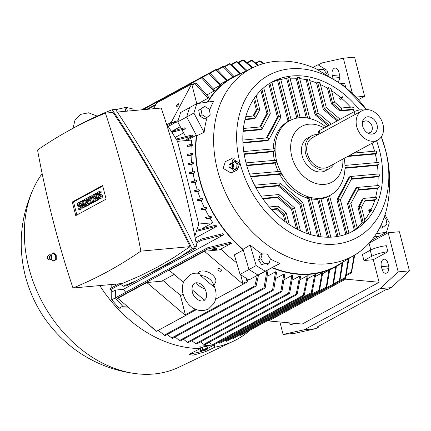 <?xml version="1.0" encoding="UTF-8"?>
<svg xmlns="http://www.w3.org/2000/svg" width="431" height="431" viewBox="0 0 431 431"><rect width="100%" height="100%" fill="white"/><g stroke="black" fill="none" stroke-linecap="round" stroke-linejoin="round"><path stroke-width="0.65" d="M213.884 285.451L213.318 286.394L200.528 275.517L199.553 273.459C196.143 272.791 192.943 273.238 189.969 274.806L184.355 280.543C176.845 293.775 191.763 316.877 208.523 308.952L214.137 303.214C216.815 297.643 216.734 291.722 213.884 285.451M200.528 275.517A9.913 5.711 28 0 1 209.924 279.326A9.913 5.711 28 0 1 213.313 286.394M204.881 288.743A9.913 5.711 28 0 1 196.24 282.688M197.948 273.227L197.991 273.141A9.913 5.711 28 0 1 199.515 271.654A9.913 5.711 28 0 1 210.964 273.685A9.913 5.711 28 0 1 215.495 282.461L213.868 285.516M247.895 279.261L247.281 281.513L246.575 282.359L215.629 299.179L243.127 284.212L204.402 251.257L169.329 270.323L183.514 282.397M191.946 289.573L204.493 300.251M220.844 269.327A1.983 1.142 28 0 1 221.469 270.867A1.983 1.142 28 0 1 218.592 270.544A1.983 1.142 28 0 1 217.967 269.003A1.983 1.142 28 0 1 220.844 269.327M196.735 181.758L191.606 182.949A112.367 85.844 61.5 0 1 191.456 182.383A112.367 85.844 61.5 0 1 191.316 181.817L196.45 180.632A107.874 82.407 61.5 0 0 196.59 181.192A107.874 82.407 61.5 0 0 196.735 181.758L195.141 182.625A107.874 82.407 61.5 0 0 197.306 190.028M199.429 190.755L194.279 191.946A112.367 85.844 61.5 0 1 193.912 190.825L199.057 189.635A107.874 82.407 61.5 0 0 199.429 190.755L197.834 191.623A107.874 82.407 61.5 0 0 200.544 198.977M202.791 199.688L197.597 200.884A112.367 85.844 61.5 0 1 197.15 199.768L202.333 198.578A107.874 82.407 61.5 0 0 202.791 199.688L201.196 200.555A107.874 82.407 61.5 0 0 204.477 207.861M206.848 208.561L201.584 209.762A112.367 85.844 61.5 0 1 201.051 208.652L206.304 207.456A107.874 82.407 61.5 0 0 206.848 208.561L205.253 209.428A107.874 82.407 61.5 0 0 209.143 216.674M211.648 217.364L206.277 218.576A112.367 85.844 61.5 0 1 205.652 217.477L211.007 216.265A107.874 82.407 61.5 0 0 211.648 217.364L210.053 218.231A107.874 82.407 61.5 0 0 212.849 222.752L202.543 228.349M196.757 230.224L216.518 225.004A107.874 82.407 61.5 0 0 217.267 226.092L195.2 238.084M223.813 234.739L201.331 240.363L200.528 239.943L201.449 239.011L222.94 233.661A107.874 82.407 61.5 0 0 223.813 234.739L123.304 289.357A107.874 82.407 61.5 0 0 125.739 292.245M231.463 243.283L207.063 249.199A0.593 0.453 -118.5 0 1 206.691 248.746L207.64 247.771L230.434 242.222A107.874 82.407 61.5 0 0 231.463 243.283L219.277 249.905M174.151 274.428L161.711 281.184M180.465 295.634L183.11 294.195M249.016 269.537L240.056 274.407L234.324 254.899L243.256 250.045M196.407 135.307A107.874 82.407 61.5 0 0 199.515 179.608A107.874 82.407 61.5 0 0 243.224 249.932L243.062 249.377A107.475 82.105 -118.5 0 1 196.681 135.824L186.682 117L177.739 121.838L181.332 128.61M204.402 251.257L221.556 249.694A107.874 82.407 61.5 0 0 236.608 262.668M146.842 282.542L163.99 280.98A107.874 82.407 61.5 0 0 180.255 294.82L185.562 315.497L156.555 331.261L117.835 298.306L146.842 282.542L185.562 315.497M129.004 307.809L119.107 308.187L111.726 299.836L111.764 291M110.147 289.061L110.832 290.144L112.723 291.512L115.357 290.079L115.325 297.88L122.706 306.231L126.956 306.069M122.706 306.231L119.107 308.187M115.325 297.88L111.726 299.836M111.78 287.709L111.796 284.471M115.384 284.148L115.379 285.753M110.832 290.144L109.867 288.748L118.929 283.824M116.731 297.605L116.747 297.627A0.593 0.453 61.5 0 0 117.124 298.08L117.938 299.087L118.676 299.022M206.691 248.746A124.451 95.073 61.5 0 0 207.063 249.199M117.523 298.678L116.435 297.336M115.357 290.079L123.304 289.357M217.267 226.092L197.398 231.081L196.568 230.677M117.291 112.038L161.264 108.036A663.099 406.417 84.8 0 1 196.698 246.042A808.809 495.725 84.8 0 1 194.855 247.302M179.608 257.167A808.809 495.725 84.8 0 1 163.306 266.584A808.809 495.725 84.8 0 1 146.755 275.021M112.222 109.706L115.54 109.404C145.252 154.066 171.877 200.415 195.41 248.439L180.363 256.752L192.091 248.741C168.559 200.717 141.934 154.368 112.222 109.706C97.686 115.422 83.695 122.129 70.248 129.828M121.332 283.603L123.083 286.243L136.244 280.732L180.363 256.752M72.974 288.01L122.269 283.523L140.102 275.84L157.374 267.123L174.059 257.388L190.136 246.64C167.444 200.264 141.745 155.526 113.035 112.426L105.401 113.121A808.809 495.725 -95.2 0 0 70.932 129.456A808.809 495.725 -95.2 0 0 37.535 150.004A663.099 406.417 -95.2 0 0 72.974 288.01A808.809 495.725 -95.2 0 0 107.443 271.67A808.809 495.725 -95.2 0 0 140.84 251.128A663.099 406.417 -95.2 0 0 105.401 113.121M72.263 202.004L102.616 185.508L106.112 199.127L75.759 215.624L72.263 202.004L73.507 201.891L102.745 186.003M76.88 215.015L73.507 201.891M84.745 200.733L85.78 204.773M86.098 206.002L86.2 206.401L85.521 206.767L84.277 206.88L81.815 203.287L82.924 207.613L82.251 207.979L80.608 201.584L81.281 201.218L83.743 204.811L82.633 200.48L83.307 200.113L84.95 206.514L84.277 206.88M83.856 206.271L84.174 207.5L82.251 207.979M81.281 201.218L82.531 201.099L82.946 201.708M92.39 196.579L93.425 200.62M93.742 201.848L93.845 202.241L92.945 202.732L91.695 202.845L90.004 199.262L90.348 203.577L89.449 204.068L87.805 197.673L88.479 197.306L89.298 200.501L89.152 196.94L89.605 196.692L91.097 199.526L90.278 196.326L90.952 195.96L92.595 202.355L91.695 202.845M91.517 202.462L91.593 203.464L89.449 204.068M96.124 193.153L97.767 199.548L97.094 199.914L95.45 193.519L96.124 193.153L97.438 193.303M98.015 195.545L99.017 199.434L97.094 199.914M99.723 191.197L100.014 192.323L98.435 193.18A0.792 0.485 -95.2 0 0 98.16 194.079A0.792 0.485 -95.2 0 0 98.704 194.72A0.792 0.485 -95.2 0 0 98.823 194.683L99.496 194.316A1.983 1.218 -95.2 0 1 99.803 194.225A1.983 1.218 -95.2 0 1 101.161 195.836A1.983 1.218 -95.2 0 1 100.466 198.082L98.893 198.933L98.602 197.807L100.175 196.951A0.792 0.485 -95.2 0 0 100.45 196.051A0.792 0.485 -95.2 0 0 99.911 195.41A0.792 0.485 -95.2 0 0 99.787 195.448L99.114 195.814A1.983 1.218 -95.2 0 1 98.812 195.906A1.983 1.218 -95.2 0 1 97.454 194.295A1.983 1.218 -95.2 0 1 98.149 192.048L99.723 191.197L100.973 191.084L101.258 192.21L99.685 193.066A0.792 0.485 -95.2 0 0 99.523 194.306M99.803 194.225L101.048 194.112A1.983 1.218 84.8 0 1 102.406 195.722A1.983 1.218 84.8 0 1 101.711 197.964L100.137 198.82L98.893 198.933M99.114 195.814L100.331 195.701A1.983 1.218 84.8 0 1 100.057 195.793L98.812 195.906M97.336 199.892L97.438 200.286L94.745 201.756L93.495 201.87L93.204 200.738L95.229 199.639L94.842 198.136L93.042 199.111L92.751 197.985L94.551 197.005L94.163 195.502L92.142 196.601L94.292 195.997M94.971 198.632L93.042 199.111M89.691 204.046L89.793 204.445L87.094 205.91L85.85 206.023L85.559 204.892L87.585 203.793L87.197 202.29L85.397 203.265L85.106 202.139L86.906 201.158L86.518 199.655L84.498 200.754L86.647 200.151M87.326 202.785L85.397 203.265M81.028 203.206L79.676 203.944A0.792 0.485 -95.2 0 0 79.509 205.183M79.789 205.102A1.983 1.218 -95.2 0 0 79.487 205.194L78.814 205.56A0.792 0.485 -95.2 0 1 78.69 205.598A0.792 0.485 -95.2 0 1 78.146 204.951A0.792 0.485 -95.2 0 1 78.426 204.057L79.999 203.2L79.708 202.069L78.135 202.926A1.983 1.218 -95.2 0 0 77.44 205.172A1.983 1.218 -95.2 0 0 78.798 206.783A1.983 1.218 -95.2 0 0 79.099 206.686L79.778 206.32A0.792 0.485 -95.2 0 1 79.897 206.282A0.792 0.485 -95.2 0 1 80.441 206.928A0.792 0.485 -95.2 0 1 80.161 207.828L78.587 208.685L78.878 209.811L80.452 208.954A1.983 1.218 -95.2 0 0 81.147 206.713A1.983 1.218 -95.2 0 0 79.789 205.102L81.039 204.984A1.983 1.218 84.8 0 1 81.507 205.091M82.321 207.974A1.983 1.218 84.8 0 1 81.701 208.841L80.128 209.698L78.878 209.811M79.099 206.686L80.322 206.578A1.983 1.218 84.8 0 1 80.047 206.67L78.798 206.783M79.999 203.2L81.001 203.109M79.708 202.069L80.71 201.977M84.498 200.754L84.207 199.628L86.906 198.163L88.549 204.558L85.85 206.023M88.549 204.558L89.793 204.445M86.906 198.163L87.908 198.071M92.142 196.601L91.851 195.475L94.551 194.004L96.194 200.404L93.495 201.87M96.194 200.404L97.438 200.286M94.551 194.004L95.553 193.912M100.014 192.323L101.258 192.21M97.767 199.548L99.017 199.434M89.605 196.692L90.354 196.628M88.479 197.306L89.163 197.242M90.348 203.577L91.593 203.464M92.595 202.355L93.845 202.241M90.952 195.96L91.954 195.868M82.924 207.613L84.174 207.5M84.95 206.514L86.2 206.401M83.307 200.113L84.309 200.027M190.136 246.64L140.84 251.128M136.244 280.732L126.402 285.942L123.083 286.243M195.41 248.439L192.091 248.741M115.713 109.663L124.898 107.61A18.242 3.68 -14.4 0 1 126.423 107.47L133.007 108.989L133.411 110.573M124.898 107.61L125.836 111.263M127.36 111.123L126.423 107.47M196.698 246.042L194.338 246.257M166.231 123.288L177.524 141.293L198.777 224.061L194.823 236.123M198.772 224.034L212.849 222.752M206.277 218.576L210.053 218.231M201.584 209.762L205.253 209.428M197.597 200.884L201.196 200.555M194.279 191.946L197.834 191.623M191.606 182.949L195.141 182.625M193.115 173.569L194.71 172.702A107.874 82.407 61.5 0 1 194.5 171.565L189.354 172.756A112.367 85.844 61.5 0 0 189.565 173.892L193.115 173.569A107.874 82.407 61.5 0 0 194.731 181.015M191.752 164.453L193.347 163.586A107.874 82.407 61.5 0 1 193.228 162.444L188.035 163.64A112.367 85.844 61.5 0 0 188.164 164.782L191.752 164.453A107.874 82.407 61.5 0 0 192.819 171.942M191.084 155.273L192.684 154.406A107.874 82.407 61.5 0 1 192.652 153.253L187.383 154.454A112.367 85.844 61.5 0 0 187.431 155.607L191.084 155.273A107.874 82.407 61.5 0 0 191.579 162.81M191.154 146.028L192.749 145.161A107.874 82.407 61.5 0 1 192.813 143.997L187.442 145.209A112.367 85.844 61.5 0 0 187.393 146.368L191.154 146.028A107.874 82.407 61.5 0 0 191.041 153.608M177.54 141.336L191.617 140.059A107.874 82.407 61.5 0 0 191.251 144.342M194.71 172.702L189.565 173.892M193.347 163.586L188.164 164.782M192.684 154.406L187.431 155.607M192.749 145.161L187.393 146.368M240.056 274.407L248.951 279.913L258.573 274.827L256.208 285.618L255.292 286.55L254.866 285.925L257.291 275.506M257.916 275.043L248.951 279.913M258.562 274.897L265.808 271.018M268.109 269.817L265.264 287.515L264.618 288.334L264.014 287.773L266.978 270.409M167.131 334.494L172.4 338.416M158.231 330.372L164.96 335.641M148.178 324.128L155.893 331.073A0.593 0.453 61.5 0 0 156.361 331.342L156.399 331.331M246.575 282.359L246.306 282.461A0.593 0.453 -118.5 0 1 245.832 282.197L246.78 278.571M245.832 282.197A124.451 95.073 61.5 0 0 246.306 282.461M366.452 109.603A92.406 70.592 -118.5 0 0 273.356 73.006A92.406 70.592 -118.5 0 0 240.019 163.101A92.406 70.592 -118.5 0 0 335.237 244.14A92.406 70.592 -118.5 0 0 385.443 149.864A92.406 70.592 -118.5 0 0 381.295 136.907L385.767 150.78C389.99 167.492 390.782 184.355 388.142 201.374A106.683 81.502 -118.5 0 1 354.632 255.071L337.942 265.043A107.475 82.105 -118.5 0 1 310.579 273.836A107.475 82.105 -118.5 0 1 272.435 267.559L272.042 267.764A107.874 82.407 61.5 0 0 335.905 266.66A107.874 82.407 61.5 0 0 344.003 261.423M267.581 276.115L275.576 271.772A107.874 82.407 61.5 0 0 276.621 272.112L273.744 289.729L272.915 290.613L272.559 289.95L275.576 271.772M276.099 278.286L283.835 274.084A107.874 82.407 61.5 0 0 284.853 274.305L281.987 291.211L281.19 292.073L280.867 291.394L283.835 274.084M284.39 279.563L291.862 275.501A107.874 82.407 61.5 0 0 292.854 275.614L289.713 292.972L288.921 293.834L288.651 293.123L291.862 275.501M292.466 279.994L299.68 276.077A107.874 82.407 61.5 0 0 300.639 276.088L297.239 293.985L296.463 294.836L296.237 294.104L299.68 276.077M300.337 279.617L307.281 275.84A107.874 82.407 61.5 0 0 307.75 275.802A107.874 82.407 61.5 0 0 308.219 275.759L304.243 295.197L303.467 296.049L303.311 295.278L307.281 275.84M307.998 278.442L314.684 274.811A107.874 82.407 61.5 0 0 315.594 274.628L312.157 292.654L311.446 293.473L311.284 292.708L314.684 274.811M315.454 276.46L321.876 272.974A107.874 82.407 61.5 0 0 322.76 272.683L319.543 290.311L318.881 291.103L321.876 272.974M322.695 273.647L328.853 270.302A107.874 82.407 61.5 0 0 329.71 269.903L326.741 287.218L326.127 287.983L328.853 270.302M212.348 344.283L213.641 344.897L303.467 296.049M208.992 342.408L212.461 344.649L303.311 295.278M268.465 320.168L268.669 320.95L302.201 324.058L379.102 282.267L345.57 279.159L268.669 320.95M345.344 278.291L345.57 279.159M293.398 323.245A5.748 3.523 84.8 0 1 291.394 324.581A5.748 3.523 84.8 0 1 288.528 322.792M388.573 265.76A5.748 3.523 84.8 0 1 385.831 273.259A5.748 3.523 84.8 0 1 382.049 269.305L381.376 266.67A5.748 3.523 84.8 0 1 384.113 259.171A5.748 3.523 84.8 0 1 387.895 263.125L388.573 265.76M369.254 243.03L388.169 232.751L398.217 271.88L379.975 288.651L304.421 329.71L283.086 334.445L279.891 321.989M369.076 243.224L370.811 249.969M373.305 259.694L363.942 260.545L362.401 254.527L370.267 250.249A11.896 2.403 165.6 0 1 386.375 245.729L387.922 251.752L373.305 259.694L379.102 282.267M363.942 260.545L371.813 256.267A11.896 2.403 -14.4 0 1 387.922 251.752M283.086 334.445L294.325 333.422L315.654 328.686L318.805 326.978L316.93 327.151L386.187 289.513L388.062 289.341L391.208 287.628L379.975 288.651M391.208 287.628L409.45 270.857L398.217 271.88M315.654 328.686L304.421 329.71M318.611 326.235L318.805 326.978M409.45 270.857L399.402 231.733L388.169 232.751M336.428 266.374L333.411 284.412L332.829 285.155L335.604 266.827M239.054 334.801L240.417 335.41L332.829 285.155M240.261 335.463L240.32 335L240.261 335.463M233.29 338.47L326.127 287.983M231.98 337.829L233.257 338.486M233.144 338.518L233.171 338.066L233.144 338.518M226.706 341.233L318.881 291.103M225.408 340.592L226.641 341.255M226.566 341.271L226.55 340.851L226.566 341.271M219.923 343.243L311.446 293.473M218.646 342.602L219.832 343.275M219.799 343.281L219.735 342.882L219.799 343.281M200.453 341.945L203.82 344.331L204.962 344.563M191.757 340.711L195.652 343.663L196.741 343.927M183.504 339.235L187.296 342.246L188.32 342.543M175.099 336.983L179.468 340.538L180.438 340.867M378.994 236.204L371.705 240.164M354.702 255.028L351.524 272.575A0.593 0.453 -118.5 0 1 351.206 272.915L354.013 255.443M351.206 272.915A124.451 95.073 61.5 0 0 351.524 272.575M348.991 258.444L345.684 277.661L345.172 278.367L348.248 258.886M339.547 281.459L345.172 278.367M342.877 262.263L339.849 280.872L339.305 281.599L342.085 262.829M333.093 285.004L339.305 281.599M217.994 342.532L218.732 343.001L311.284 292.708M224.842 340.571L225.488 341.002L318.735 290.332M332.899 77.871L332.301 75.549A5.748 3.523 84.8 0 1 335.043 68.05A5.748 3.523 84.8 0 1 338.825 72.004L339.499 74.638A5.748 3.523 84.8 0 1 338.195 81.464M318.299 64.936L322.016 62.921L343.345 58.185L352.364 93.29M341.196 83.684A11.896 2.403 165.6 0 1 344.644 83.205L345.694 87.283M356.092 97.067L364.626 96.291L354.584 57.161L343.345 58.185M364.626 96.291L358.463 99.642M385.034 214.789L389.312 222.849L386.413 232.261L379.221 236.172L374.183 236.905M217.235 69.639L227.347 80.193A107.874 82.407 61.5 0 0 226.523 80.705L220.381 84.04M210.301 73.442L220.844 84.724A107.874 82.407 61.5 0 0 220.052 85.365L213.636 88.851M202.791 77.569L214.627 90.348A107.874 82.407 61.5 0 0 213.868 91.14L207.155 94.788M196.374 83.242L208.739 97.277A107.874 82.407 61.5 0 0 208.028 98.246L198.502 103.424M241.689 73.151A107.874 82.407 61.5 0 0 232.891 77.095A107.874 82.407 61.5 0 0 207.397 102.131M252.216 67.979L242.847 59.931L243.908 60.205L252.922 67.629M238.763 62.581L242.971 60.292L242.847 59.931M208.028 98.246L194.79 83.404A0.593 0.453 -118.5 0 1 195.108 83.064L195.141 83.054M196.482 83.625L195.108 83.064A124.451 95.073 61.5 0 0 194.79 83.404M213.868 91.14L201.449 77.871L201.584 77.37L201.449 77.871L142.866 109.711M201.331 77.483L202.899 77.968M208.949 73.292L210.393 73.857M220.052 85.365L209.051 73.701L209.154 73.216L209.051 73.701L202.29 77.375M141.654 109.819L215.953 69.445L217.316 70.059M226.523 80.705L216.05 69.86L216.114 69.391L216.05 69.86L209.822 73.243M224.319 66.606L234.006 76.508M223.113 66.374L224.395 67.026M233.182 76.944L223.199 66.789L223.231 66.342L223.199 66.789L217.547 69.86M230.881 63.853L240.746 73.502M229.728 63.599L230.962 64.262M239.895 73.83L229.82 64.003L229.804 63.583L229.82 64.003L224.632 66.827M237.637 61.854L247.06 70.512M236.538 61.585L237.723 62.253M246.3 70.889L236.576 61.579L236.635 61.972L231.905 64.548M257.813 65.496L251.445 60.238L252.555 60.523L258.503 65.232M263.206 63.68L259.667 60.873L260.717 61.191L263.853 63.497M268.152 62.463L269.073 62.614M209.488 110.39A107.141 81.852 61.5 0 1 213.69 101.215L196.773 103.677L189.581 107.588L186.682 117L193.88 113.089L196.773 103.677L191.709 83.948L156.631 103.009L153.581 108.736M176.327 105.929A1.983 0.576 130.4 0 1 177.631 104.307A1.983 0.576 130.4 0 1 178.736 103.806A1.983 0.576 130.4 0 1 178.574 104.706A1.983 0.576 130.4 0 1 177.27 106.322A1.983 0.576 130.4 0 1 176.166 106.823A1.983 0.576 130.4 0 1 176.327 105.929M191.709 83.948L171.29 122.285L167.05 124.591M171.29 122.285L173.844 122.054M189.548 107.696L180.594 112.561L177.739 121.838L175.471 122.49L174.221 122.285A0.593 0.453 -118.5 0 1 174.35 121.79L178.105 120.642M174.221 122.285A124.451 95.073 61.5 0 1 174.35 121.79L174.7 121.623M180.314 126.692L171.403 131.536M173.224 130.879L184.323 127.845L185.346 128.707L173.919 131.789L172.707 131.59L173.224 130.879L171.543 131.757M183.59 132.861L175.121 137.462M185.545 136.541L182.275 130.377L185.346 128.707M176.107 139.03L191.93 135.07L192.802 136.013L176.71 139.994M312.879 67.419L317.997 64.752L327.016 70.334L328.427 75.129M187.065 139.407L184.71 140.684M196.364 135.226L187.426 140.08L186.952 139.191L192.802 136.013M200.442 348.517L199.844 346.201L214.202 344.892L214.794 347.208L205.442 351.696L193.099 355.182L189.414 354.557L189.635 353.964L200.442 348.517A124.532 95.132 -118.5 0 1 99.75 285.57M250.282 330.054A124.532 95.132 -118.5 0 1 233.424 341.196A124.532 95.132 -118.5 0 1 214.794 347.208M233.424 341.196L178.93 367.201A121.359 92.708 -118.5 0 1 137.457 373.839A121.359 92.708 -118.5 0 1 28.807 267.576A121.359 92.708 -118.5 0 1 35.003 185.303A121.359 92.708 -118.5 0 1 42.163 173.591M51.273 259.521L52.954 261.1L54.139 260.992L56.267 259.43L56.202 255.367L54.085 252.862L53.153 252.949M53.369 252.841L50.826 254.613M50.901 254.522L50.788 254.942M55.513 255.605L53.083 252.781M49.824 259.855A2.575 1.579 -95.2 0 0 50.012 259.882A2.575 1.579 -95.2 0 0 50.357 259.834L51.661 258.864A2.101 1.288 -95.2 0 0 51.903 256.429A2.101 1.288 -95.2 0 0 51.348 255.464L49.894 254.748A2.575 1.579 -95.2 0 0 49.549 254.764A2.575 1.579 -95.2 0 0 49.366 254.818M55.265 259.78L55.378 255.184M52.878 261.191L55.416 259.419M50.357 259.834A2.575 1.579 -95.2 0 0 51.311 256.326A2.575 1.579 -95.2 0 0 49.894 254.748M48.159 259.074L49.048 259.667A2.532 1.552 -95.2 0 0 49.635 259.866A2.532 1.552 -95.2 0 0 50.906 256.38A2.532 1.552 -95.2 0 0 49.177 254.845A2.532 1.552 -95.2 0 0 48.638 255.147L47.868 255.885A1.783 1.094 -95.2 0 0 47.523 258.121A1.783 1.094 -95.2 0 0 48.159 259.074A1.783 1.094 -95.2 0 0 49.339 258.702A1.783 1.094 -95.2 0 0 49.473 256.757A1.783 1.094 -95.2 0 0 47.868 255.885M55.206 259.527L56.267 259.43M55.303 255.448L56.202 255.367M214.202 344.892L207.661 348.447M203.427 350.64A9.121 1.843 -14.4 0 1 192.63 353.366A9.121 1.843 -14.4 0 1 190.335 353.409M202.462 347.181A2.656 0.539 -14.4 0 1 205.156 346.562A2.656 0.539 -14.4 0 1 205.275 346.551M201.245 347.769A2.656 0.539 -14.4 0 1 202.01 347.354M202.177 350.856L205.711 350.064L207.79 348.938L207.236 346.777L205.776 346.438L202.241 347.23L200.372 348.248M202.241 347.23L202.796 349.39L206.33 348.598L205.776 346.438M200.232 348.614L200.717 350.522L202.796 349.39M202.613 350.872L200.232 350.322M205.199 349.536A1.541 0.312 165.6 0 0 203.114 350.123A1.541 0.312 165.6 0 0 203.454 350.489A1.541 0.312 165.6 0 0 205.539 349.902A1.541 0.312 165.6 0 0 205.199 349.536M205.846 348.399L208.227 348.948M243.127 284.212L240.713 274.816M386.413 232.261L376.322 233.731M354.632 255.071A106.683 81.502 -118.5 0 1 327.474 263.799A106.683 81.502 -118.5 0 1 217.542 170.234A106.683 81.502 -118.5 0 1 252.803 67.689A106.683 81.502 -118.5 0 1 275.506 61.385A106.683 81.502 -118.5 0 1 316.09 68.788L343.97 85.861L366.474 109.603M207.871 102.061A107.475 82.105 -118.5 0 1 235.353 76.271L252.803 67.689M207.166 117.286A107.141 81.852 61.5 0 0 204.105 132.355L196.681 135.824M243.062 249.377L250.12 244.997A107.141 81.852 61.5 0 0 262.086 254.015M270.388 258.961A107.141 81.852 61.5 0 0 279.967 263.476L272.435 267.559M210.188 114.22A107.033 81.766 61.5 0 0 209.881 115.212L206.675 117.658L202.01 114.77L200.97 109.108L204.606 106.333L209.272 109.226L210.188 114.22M266.547 253.945A107.033 81.766 61.5 0 0 267.506 254.538L270.409 258.891L268.912 263.767L264.117 263.697L260.82 258.756L262.323 253.886L266.547 253.945M239.722 163.187L237.486 169.927L230.951 172.987L223.177 168.359L225.316 161.625L231.813 158.57L239.722 163.187M234.776 171.883A7.138 4.375 84.8 0 1 232.271 168.133M231.83 163.301A7.138 4.375 84.8 0 1 234.265 158.656M236.926 164.216L238.171 164.103L237.874 168.128L235.536 169.394L234.286 169.507L232.718 167.842M236.624 168.241L237.874 168.128M234.205 169.582L236.845 168.149M236.673 168.489L237.012 163.952M231.355 168.322A2.575 1.579 -95.2 0 0 231.544 168.343A2.575 1.579 -95.2 0 0 231.889 168.295L233.193 167.33A2.101 1.288 -95.2 0 0 233.483 165.051A2.101 1.288 -95.2 0 0 232.885 163.931L231.425 163.214A2.575 1.579 -95.2 0 0 231.081 163.225A2.575 1.579 -95.2 0 0 230.897 163.284M232.551 162.735L232.341 163.392M235.105 161.377L232.471 162.81M237.125 164.389L234.825 161.286M231.889 168.295A2.575 1.579 -95.2 0 0 232.896 164.981A2.575 1.579 -95.2 0 0 231.425 163.214M229.696 167.54L230.585 168.133A2.532 1.552 -95.2 0 0 231.167 168.332A2.532 1.552 -95.2 0 0 232.498 165.03A2.532 1.552 -95.2 0 0 230.714 163.306A2.532 1.552 -95.2 0 0 230.17 163.613L229.405 164.351A1.783 1.094 -95.2 0 0 229.017 166.452A1.783 1.094 -95.2 0 0 229.696 167.54A1.783 1.094 -95.2 0 0 230.844 167.217A1.783 1.094 -95.2 0 0 231.043 165.353A1.783 1.094 -95.2 0 0 229.405 164.351M234.884 161.469L236.134 161.356L238.171 164.103M376.543 140.759A84.869 64.839 -118.5 0 1 353.258 231.054A84.869 64.839 -118.5 0 1 333.405 236.996A84.869 64.839 -118.5 0 1 250.066 175.239A84.869 64.839 -118.5 0 1 272.209 81.912A84.869 64.839 -118.5 0 1 292.062 75.969A84.869 64.839 -118.5 0 1 359.481 109.997M350.92 203.448L350.338 202.974L348.609 202.969L355.397 229.4L354.271 230.014A84.869 64.839 -118.5 0 1 350.974 232.217M356.857 228.268L355.284 229.459M361.458 207.171L360.876 206.697L359.147 206.691L363.182 222.407L362.056 223.016A84.869 64.839 -118.5 0 1 357.159 227.746M364.518 220.791C365.089 220.785 364.604 221.345 363.069 222.461M370.078 211.556L368.553 211.018L369.108 209.972L370.234 209.364L371.808 210.619L370.078 211.556A84.869 64.839 -118.5 0 1 364.712 219.858M364.982 200.609L375.891 199.618L374.765 200.226A84.869 64.839 -118.5 0 1 371.096 209.552M376.581 197.242L363.823 198.362M376.446 197.333C377.281 197.543 377.055 198.319 375.773 199.666M358.29 189.667L378.493 187.83L377.367 188.439A84.869 64.839 -118.5 0 1 375.606 197.29M378.779 185.492L357.132 187.42M378.65 185.583C379.598 185.788 379.506 186.548 378.364 187.878M351.599 178.725L379.269 176.209L378.143 176.818A84.869 64.839 -118.5 0 1 377.712 185.551M379.237 173.898L350.441 176.484M379.108 173.989C380.158 174.189 380.169 174.943 379.14 176.257M344.983 167.778L378.531 164.723L377.411 165.337A84.869 64.839 -118.5 0 1 378.095 173.962M378.219 162.444L344.962 165.429M378.089 162.535C379.226 162.724 379.328 163.468 378.402 164.771M375.848 151.109L376.818 151.868L376.425 153.366L375.304 153.975A84.869 64.839 -118.5 0 1 377.012 162.514M372.05 143.205A84.869 64.839 -118.5 0 1 374.577 151.184M320.389 84.546A84.869 64.839 -118.5 0 1 327.441 88.188L331.471 103.903L332.592 103.295L340.937 110.401L339.817 111.009L331.466 103.909L334.483 102.093L341.508 108.073L341.702 108.865L340.937 110.401L353.975 109.205L352.854 109.819A84.869 64.839 -118.5 0 1 354.325 111.607M352.127 107.066L341.422 107.998M352.019 107.152C353.679 107.281 354.282 107.982 353.835 109.258M341.972 98.672A84.869 64.839 -118.5 0 1 350.554 107.168M331.558 90.731A84.869 64.839 -118.5 0 1 340.84 97.697L342.57 96.754L340.84 97.697M328.562 87.579L330.997 88.554L334.478 102.093L332.597 103.295L328.562 87.579L327.441 88.188M317.512 82.364C319.252 82.079 319.953 82.364 319.613 83.221M309.808 80.64A84.869 64.839 -118.5 0 1 316.499 82.897L317.625 82.283L324.408 108.72L326.294 107.518L340.145 119.312M307.109 79.164C308.812 78.76 309.48 78.916 309.113 79.649M299.701 78.609A84.869 64.839 -118.5 0 1 306.096 79.703L307.222 79.094L316.225 114.145L318.105 112.944L331.261 124.139M297.169 77.752C298.834 77.235 299.47 77.284 299.087 77.898M290.031 78.243A84.869 64.839 -118.5 0 1 296.156 78.291L297.277 77.677L307.648 118.072M289.363 77.435L289.842 77.51L300.148 117.658M318.568 198.777C320.325 198.093 320.901 198.044 320.298 198.621M344.186 158.349A42.437 32.417 -118.5 0 1 330.297 195.232A42.437 32.417 -118.5 0 1 320.368 198.206L320.847 198.265L330.836 237.169M320.368 198.206A42.437 32.417 -118.5 0 1 276.643 160.989A42.437 32.417 -118.5 0 1 289.772 120.664A42.437 32.417 -118.5 0 1 299.696 117.69A42.437 32.417 -118.5 0 1 325.965 127.021M289.691 120.707L287.423 121.951L287.946 120.971L289.066 120.357L290.505 120.281M273.087 148.873L273.302 148.463A42.437 32.417 -118.5 0 1 287.423 121.951M273.302 148.463L274.428 147.849L275.053 149.288L274.439 151.098L273.313 151.712L244.194 154.363M274.445 160.3A42.437 32.417 -118.5 0 1 273.313 151.712M275.689 160.224L246.031 162.886M275.452 160.451C276.799 160.51 276.977 161.205 275.985 162.535M246.656 165.181L276.271 162.482L275.145 163.096L246.796 165.676M278.281 171.5A42.437 32.417 -118.5 0 1 275.145 163.096M279.654 171.414L281.001 172.454L281.276 174.517L280.15 175.126L279.159 174.286L280.285 173.666L281.001 172.454L280.285 173.666L250.519 176.376M306.926 197.915L308.052 197.306L310.304 197.387L307.917 198.761L306.926 197.915A42.437 32.417 -118.5 0 1 280.15 175.126M310.304 197.387L311.134 197.759L321.154 236.786M327.377 237.217L317.631 199.251A42.437 32.417 -118.5 0 1 311.435 198.939M317.631 199.251L318.757 198.643L328.659 237.222M342.855 159.066A31.727 24.238 -118.5 0 1 324.505 184.382A31.727 24.238 -118.5 0 1 291.814 156.555A31.727 24.238 -118.5 0 1 298.187 128.821A31.727 24.238 -118.5 0 1 324.198 127.98M333.944 163.909A18.641 14.239 -118.5 0 1 329.279 168.704L325.68 170.66A18.641 14.239 -118.5 0 1 302.109 155.618A18.641 14.239 -118.5 0 1 307.879 137.904L311.478 135.948A18.641 14.239 -118.5 0 1 318.04 134.639M329.279 168.704A18.641 14.239 -118.5 0 1 305.708 153.662A18.641 14.239 -118.5 0 1 311.478 135.948M377.798 140.08L328.33 166.964A16.658 12.725 -118.5 0 1 307.271 153.522A16.658 12.725 -118.5 0 1 312.421 137.694L361.895 110.81A16.658 12.725 -118.5 0 1 382.954 124.252A16.658 12.725 -118.5 0 1 377.798 140.08A16.658 12.725 -118.5 0 1 356.739 126.639A16.658 12.725 -118.5 0 1 361.895 110.81M377.023 124.791A9.121 6.966 -118.5 0 1 368.839 133.567A9.121 6.966 -118.5 0 1 362.665 126.1A9.121 6.966 -118.5 0 1 362.482 121.871A9.121 6.966 -118.5 0 1 369.469 116.898A9.121 6.966 -118.5 0 1 377.023 124.791M362.331 123.325A6.346 4.849 -118.5 0 1 364.087 121.348A6.346 4.849 -118.5 0 1 372.115 126.472A6.346 4.849 -118.5 0 1 370.148 132.5A6.346 4.849 -118.5 0 1 367.535 132.899M318.988 134.122L318.326 131.541A4.757 0.959 -14.4 0 1 319.193 130.701L354.266 111.634A4.757 0.959 -14.4 0 1 360.709 109.83A4.757 0.959 -14.4 0 1 362.622 110.11L362.703 110.417M273.911 148.835L275.053 149.288L274.014 148.787M250.723 176.866L279.164 174.28L280.285 173.677L281.276 174.517M336.794 236.576L326.66 197.112A42.437 32.417 -118.5 0 1 320.993 198.853M326.66 197.112L327.786 196.504L338.023 236.371M327.673 196.563L329.343 195.749M329.844 196.008L329.516 195.642L330.178 195.297M344.989 166.695L344.983 167.643M299.437 77.58L309.738 118.52L310.239 118.649M340.102 235.956L329.516 195.642M317.545 236.247L307.923 198.756M340.382 199.731L339.8 199.251L338.071 199.246L336.94 199.855L349.035 177.152L350.155 176.538L351.502 177.276L351.701 178.542L340.393 199.768M345.802 234.34L336.95 199.855M348.959 233.128L340.371 199.677L339.8 199.251L338.066 199.246L336.94 199.855M357.245 228.096L350.909 203.4L350.338 202.974L348.604 202.963L347.478 203.577L355.726 188.094L356.846 187.48L358.199 188.218L358.393 189.484L350.931 203.491M354.271 230.014L347.483 203.577M356.846 187.48L348.604 202.963L347.478 203.577M359.147 206.691L358.016 207.3L362.417 199.036L363.538 198.422L364.89 199.16L365.084 200.42L361.469 207.214M362.056 223.016L358.021 207.3L359.142 206.686L360.876 206.697L361.442 207.122L364.922 220.667M374.765 200.226L364.701 201.142M371.808 210.619L369.674 210.409L368.553 211.018M377.367 188.439L358.005 190.2M378.143 176.818L351.313 179.258M377.411 165.337L344.967 168.289M375.304 153.975L347.585 156.501M328.12 125.847L315.093 114.759L318.1 112.949L309.458 79.293M306.096 79.703L315.099 114.754L316.225 114.145M337.01 121.014L323.282 109.334L326.289 107.524L319.947 82.833M316.499 82.897L323.288 109.329L324.403 108.725L338.13 120.405M352.854 109.819L339.833 111.004M342.57 96.754L341.837 98.769L340.711 99.378L339.655 98.483M306.312 117.857L296.156 78.291M287.563 78.027C289.32 77.332 289.896 77.278 289.298 77.871M296.797 118.116L286.626 78.507L287.752 77.898L298.026 117.9M280.764 79.476A84.869 64.839 -118.5 0 1 286.626 78.507M278.523 79.767C280.134 79.045 280.721 78.884 280.279 79.288M287.951 120.966L277.51 80.317L278.636 79.703L289.072 120.357L288.549 121.337M267.435 140.7L268.755 139.886L268.561 138.62L268.556 140.086L267.435 140.695L242.933 142.925M271.913 82.321A84.869 64.839 -118.5 0 1 277.51 80.317M266.39 137.931L277.408 117.248L278.534 116.639L280.269 116.645L280.823 117.232L268.755 139.886M267.22 137.893L268.561 138.62L267.322 137.845M270.797 82.709L271.88 82.192L280.823 117.033M277.413 117.243L268.852 83.91M260.739 129.753L261.865 129.144L260.744 129.758L243.116 131.358M260.529 126.951L261.87 127.684L261.865 129.144L261.87 127.684L260.631 126.903M259.699 126.989L266.87 113.525L267.996 112.917L269.731 112.922L270.285 113.509L262.064 128.944M266.875 113.525L260.911 90.305M254.053 118.816L255.179 118.207L254.048 118.811L244.98 119.635M253.837 116.014L255.179 116.742L255.174 118.202L255.179 116.742L253.94 115.966M253.008 116.047L256.332 109.803L257.458 109.194L259.193 109.205L259.748 109.786L255.373 118.008M256.337 109.803L253.627 99.232M311.047 234.733L302.74 202.381L299.728 204.186L278.264 185.917L279.39 185.298L280.155 183.768L279.671 182.922M256.036 187.932L278.264 185.912L279.39 185.308L280.155 183.768L279.568 182.976M307.271 233.548L299.734 204.181M300.455 230.811L294.551 207.807L291.539 209.611L277.37 197.549L278.496 196.929L279.256 195.399L278.771 194.559M277.37 197.549L278.496 196.94L279.256 195.399L278.674 194.607M277.37 197.543L262.899 198.858M296.49 228.856L291.545 209.606M278.167 206.244L286.367 213.221L283.35 215.037L276.476 209.18L277.596 208.566L278.361 207.036L277.876 206.19M271.67 209.611L276.476 209.175L277.596 208.572L278.361 207.036L277.779 206.239M285.053 221.636L283.356 215.031M279.967 263.476L265.194 271.185L256.176 265.604L250.12 244.997M272.042 267.764L258.002 275.097L265.194 271.185M204.105 132.355L193.88 113.089M204.606 106.333L198.723 110.331L199.758 115.993L204.429 118.881L206.675 117.658M199.758 115.993L202.01 114.77M198.723 110.331L200.97 109.108M262.323 253.886L260.071 255.109L258.573 259.979L261.865 264.92L266.66 264.984L268.912 263.767M261.865 264.92L264.117 263.697M258.573 259.979L260.82 258.756M379.883 227.482L381.101 228.236L383.353 227.013L380.869 225.478M384.15 217.461L385.95 218.576L386.984 224.239L383.353 227.013M318.897 70.081L319.048 69.585L323.843 69.65L326.919 74.261M318.487 69.887L319.048 69.585M258.002 275.097L248.978 269.515L256.176 265.604M248.978 269.515L243.224 249.932M214.686 249.969L216.604 248.924L214.686 249.969M216.217 248.191L216.604 248.924M216.351 248.73L213.474 250.298L214.46 249.608L212.3 249.808L214.703 249.479L216.351 248.73L216.163 247.981L215.829 248.008L214.509 248.725L214.703 249.479M212.995 249.743L213.14 250.325M214.509 248.725L212.343 248.924L212.3 249.808M212.343 248.924L212.537 249.678M215.829 248.008L216.023 248.762M215.899 249.641L216.858 249.118L215.899 249.641M216.47 248.385L216.858 249.118M201.331 240.363L196.164 243.17M121.445 283.776L110.568 289.686M207.446 249.161L117.205 298.204M197.398 231.081L196.277 231.689M80.452 208.954L81.701 208.841M78.426 204.057L79.676 203.944M100.466 198.082L101.711 197.964M98.435 193.18L99.685 193.066M264.014 287.773L171.484 338.055M254.866 285.925L164.109 335.248M245.864 281.858L242.933 283.453M195.512 309.221L185.368 314.732M155.936 330.728L155.618 330.9M370.267 250.249L371.813 256.267M388.633 266.008L381.376 266.67M388.837 268.685L382.049 269.305M332.727 284.358L326.461 287.763M325.992 287.202L319.247 290.871M296.237 294.104L203.82 344.331M288.651 293.123L195.652 343.663M280.867 291.394L187.296 342.246M272.559 289.95L179.468 340.538M351.2 272.053L346.589 274.558M345.15 277.526L340.016 280.317M339.229 280.786L333.583 283.851M339.563 74.886L332.301 75.549M339.768 77.564L333.33 78.151M194.957 83.587L192.027 85.182M155.575 104.986L147.693 109.269M251.682 60.577L247.733 62.721M259.904 61.207L256.262 63.19M175.471 122.49L168.209 126.439M173.919 131.789L172.163 132.743M205.442 351.696L205.07 350.252M319.193 130.701L319.937 133.61M354.266 111.634L355.015 114.544M273.922 148.797L274.428 147.849M318.886 236.468L309.049 198.147L308.052 197.306M346.977 233.92L338.071 199.246L350.155 176.538M363.538 198.422L359.142 206.686M370.234 209.364L369.674 210.409M376.425 153.366L348.711 155.887M316.219 114.15L329.246 125.238M340.781 97.869L341.837 98.769M267.231 137.855L278.534 116.639L269.957 83.215M260.539 126.913L267.996 112.917L261.94 89.319M253.848 115.971L257.458 109.194L254.554 97.859M255.174 118.202L245.104 119.118M261.865 129.144L243.159 130.846M268.556 140.086L242.906 142.419M274.439 151.098L244.108 153.862M308.677 234.017L300.86 203.572L279.39 185.308L255.772 187.447M297.961 229.615L292.671 208.997L278.496 196.94L262.56 198.384M286.626 222.779L284.482 214.422L277.596 208.572L271.234 209.143M192.754 285.015L194.51 283.167C203.141 280.392 208.793 293.99 205.738 298.742L203.982 300.59C199.865 302.874 189.139 295.833 192.754 285.015M201.18 239.124L195.943 241.969M207.37 247.884L116.424 297.309M197.161 229.89L196.8 230.084M264.618 288.334L172.389 338.454M255.518 286.464L164.965 335.674M196.455 309.598L156.415 331.358M335.905 266.66L329.704 270.032M296.636 294.777L204.924 344.617M289.104 293.77L196.703 343.981M281.378 292.008L188.293 342.591M273.109 290.537L180.417 340.91M351.324 272.871L346.303 275.603M232.891 77.095L227.304 80.134M242.728 59.957L238.375 62.323M194.99 83.102L191.919 84.772M155.925 104.334L146.669 109.366M201.401 77.435L141.837 109.803M208.981 73.275L141.745 109.813M223.08 66.385L217.17 69.596M229.664 63.626L224.255 66.563M236.447 61.611L231.533 64.284M251.445 60.238L247.378 62.447M259.667 60.873L255.917 62.91M268.077 62.263L267.425 62.619M73.054 128.239L74.967 120.19L80.619 114.382L88.57 112.798L97.126 116.084M174.453 121.725L167.589 125.453M50.799 255.05L50.341 255.19M50.718 259.311L51.192 259.37M49.177 254.845L49.549 254.764M49.635 259.866L50.012 259.882M137.457 373.839C114.307 371.21 93.338 362.999 74.552 349.212C49.754 330.458 33.343 306.064 25.316 276.023C17.574 244.598 20.801 214.358 35.003 185.303M232.724 167.831L232.25 167.778M231.878 163.656L232.331 163.516M231.167 168.332L231.544 168.343M230.714 163.306L231.081 163.225M330.286 195.238L329.855 196.046M376.031 151.049L353.905 153.064M291.157 119.963L280.651 79.035M270.285 113.31L263.724 87.735M259.753 109.587L256.176 95.655M254.031 115.955L245.745 116.709M260.723 126.897L243.407 128.47M267.414 137.839L242.836 140.075M274.105 148.781L243.752 151.54M279.843 171.36L249.624 174.108M302.74 202.371L279.956 182.981M279.741 182.916L254.586 185.206M294.551 207.796L279.062 194.613M278.841 194.548L261.041 196.17M277.947 206.18L269.294 206.972M289.282 224.594L286.362 213.232"/></g></svg>
